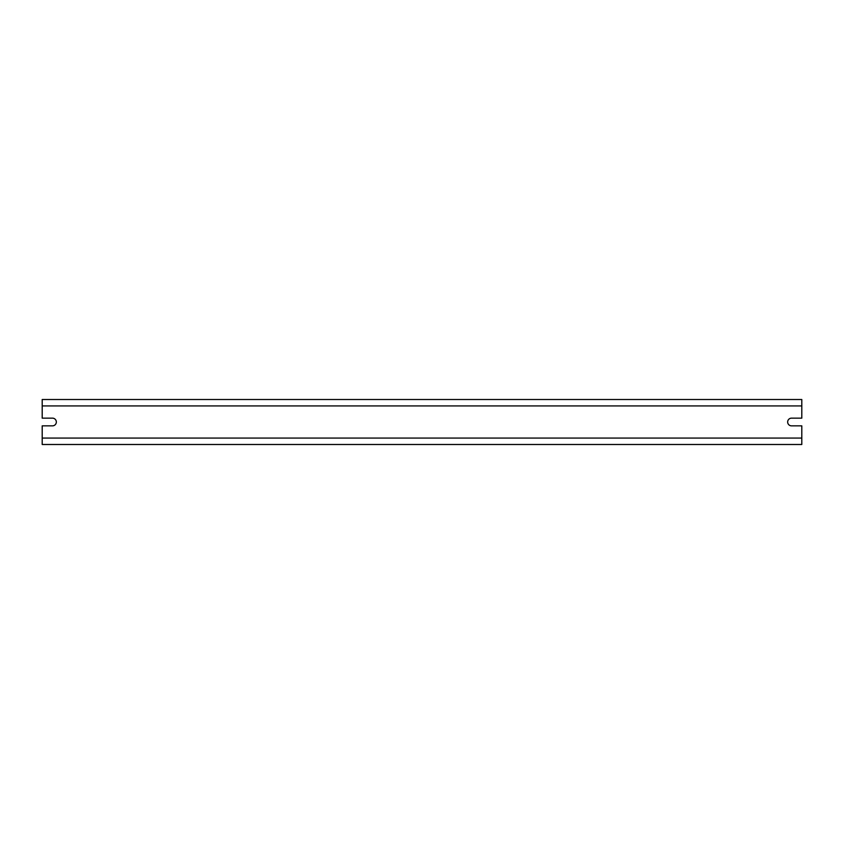 <?xml version="1.0" encoding="UTF-8"?>
<svg xmlns="http://www.w3.org/2000/svg" width="844" height="844" viewBox="0 0 844 844"><rect width="100%" height="100%" fill="white"/><g stroke="black" fill="none" stroke-linecap="round" stroke-linejoin="round"><path stroke-width="1.27" d="M801.8 405.932L801.8 418.149L791.514 418.149A3.851 3.851 0 0 0 787.663 422A3.851 3.851 0 0 0 791.514 425.851L801.8 425.851L801.8 444.493L42.2 444.493L42.2 425.851L52.486 425.851A3.851 3.851 0 0 0 56.337 422A3.851 3.851 0 0 0 52.486 418.149L42.2 418.149L42.2 399.507L801.8 399.507L801.8 405.932L42.2 405.932M801.8 438.068L42.2 438.068"/></g></svg>
